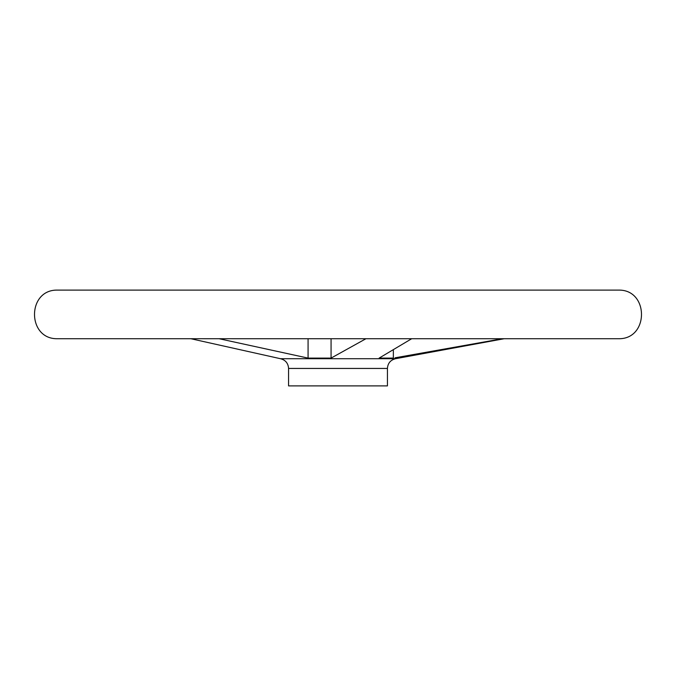 <?xml version="1.0" encoding="UTF-8"?>
<svg xmlns="http://www.w3.org/2000/svg" width="676" height="676" viewBox="0 0 676 676"><rect width="100%" height="100%" fill="white"/><g stroke="black" fill="none" stroke-linecap="round" stroke-linejoin="round"><path stroke-width="1.01" d="M387.433 368.437L288.567 368.437L288.567 385.903L387.433 385.903L387.433 368.437C387.796 363.249 390.5 360.012 395.528 358.711L280.472 358.711L190.852 338.727M219.108 338.727L308.079 358.103L331.071 358.103L365.944 338.727M308.079 338.727L308.079 358.103M331.071 338.727L331.071 358.103M394.995 357.824L502.42 338.727M411.676 338.727L379.135 358.103L393.347 358.103L393.347 349.813M618.878 338.727C649.028 339.014 649.019 289.81 618.878 290.097L57.122 290.097C26.981 289.81 26.972 339.014 57.122 338.727L618.878 338.727L57.122 338.727M288.567 368.437C288.204 363.249 285.5 360.012 280.472 358.711M395.528 358.711L504.169 338.727M618.836 290.097L57.164 290.097"/></g></svg>

